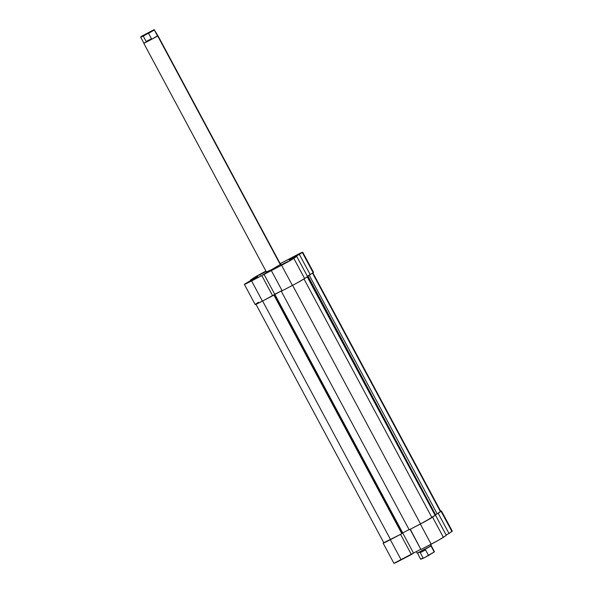 <?xml version="1.0" encoding="UTF-8"?>
<svg xmlns="http://www.w3.org/2000/svg" width="593" height="593" viewBox="0 0 593 593"><rect width="100%" height="100%" fill="white"/><g stroke="black" fill="none" stroke-linecap="round" stroke-linejoin="round"><path stroke-width="0.89" d="M266.116 271.453L259.408 275.019L266.087 271.394M293.72 256.865L289.399 259.334L293.72 256.865M285.211 262.743L280.904 265.212L285.211 262.743M283.358 264.026L287.664 261.557L283.358 264.026M255.22 278.428L250.891 280.889L255.22 278.428M266.857 271.72L271.49 269.704L266.413 272.002M272.624 295.766L261.809 275.589L251.58 280.934L262.402 301.111L282.023 290.496L272.624 295.766L261.809 275.589L244.405 284.329L257.859 276.264L250.357 280.185L253.967 277.724L265.508 271.327A11.252 0.385 151.8 0 0 253.255 278.184L250.357 280.185L257.859 276.264L244.746 284.054A11.252 0.385 151.8 0 0 244.375 284.381L255.19 304.565A11.252 0.385 -28.2 0 0 262.402 301.111L272.624 295.766M304.646 278.569L293.824 258.392L296.73 256.391L307.545 276.568L304.646 278.569L307.545 276.568L296.73 256.391L287.331 262.165L261.809 275.589L263.937 274.122L274.752 294.298L263.937 274.122L273.477 269.133L271.349 270.601L282.172 290.778L296.255 283.38L304.646 278.569L293.824 258.392A11.252 0.385 151.8 0 1 281.571 265.249L271.349 270.601L282.172 290.778L292.393 285.433L281.571 265.249L292.393 285.433A11.252 0.385 -28.2 0 0 304.646 278.569M302.712 252.188L313.534 272.372A11.252 0.385 -28.2 0 1 313.156 272.698L307.359 276.212L313.156 272.698L302.334 252.522A11.252 0.385 151.8 0 0 302.712 252.188A11.252 0.385 151.8 0 0 295.499 255.642L280.178 263.655L302.645 252.181L289.228 260.312L296.73 256.391L289.228 260.312L302.334 252.522L313.156 272.698L313.467 272.365M280.578 264.404L271.49 269.704L280.104 264.619M253.359 279.703L257.681 277.265L253.359 279.703M258.466 302.23L255.568 304.231L258.466 302.23M255.22 304.505L262.402 301.111L251.58 280.934A11.252 0.385 151.8 0 1 244.375 284.381M310.258 274.7L299.435 254.523L310.258 274.7M281.275 291.215L409.207 529.816L420.526 523.901L292.601 285.322L420.526 523.901L431.897 517.526L303.994 278.992L431.897 517.526L435.114 515.31L307.218 276.798L435.114 515.31L425.87 521.032L409.207 529.816L281.275 291.215L282.157 290.748L281.275 291.215M440.695 511.344L437.197 513.872L309.264 275.271L307.626 276.123L435.566 514.724L437.197 513.872L435.566 514.724L307.9 275.938L307.359 276.219L309.576 275.056L309.264 275.271L437.197 513.872L440.414 511.655L312.518 273.136L440.414 511.655L440.762 511.351L312.822 272.75M384.182 542.476L390.535 539.578L262.61 301.007L390.535 539.578L401.846 533.663L273.914 295.062L272.817 295.633L282.031 290.511L274.774 294.306L402.714 532.907L409.081 529.579L402.714 532.907L274.774 294.306L273.417 295.24L274.374 294.743L402.313 533.344L274.374 294.743L273.914 295.062L401.846 533.663L383.834 542.788L255.902 304.179M282.127 290.689L281.734 290.896L282.127 290.689M434.943 515.006L435.544 514.694L434.943 515.006M402.247 533.226L402.714 532.907L402.247 533.226M410.104 529.379L420.926 549.555L431.148 544.211L420.333 524.034L410.297 529.245L420.926 549.555L438.694 540.134L446.307 535.346L435.484 515.169L427.872 519.957L410.104 529.379M440.214 511.44L441.437 511.033L438.19 513.301L449.012 533.478L451.91 531.476L441.096 511.299L437.508 513.657L438.19 513.301L449.012 533.478L452.222 531.143M446.114 534.997L449.012 533.478L446.114 534.997M393.982 563.283L420.778 549.281L413.514 553.076L402.699 532.914L413.514 553.076L411.386 554.544L400.564 534.367L383.508 542.84A11.252 0.385 151.8 0 0 383.13 543.166A11.252 0.385 151.8 0 0 390.342 539.712L401.157 559.896L411.386 554.544L400.564 534.367L390.342 539.712L401.157 559.896A11.252 0.385 -28.2 0 1 393.952 563.343L383.13 543.166M434.802 515.525L432.579 517.17L443.401 537.347L446.307 535.346L435.484 515.169L434.802 515.525M443.401 537.347L432.579 517.17A11.252 0.385 151.8 0 1 420.333 524.034L431.148 544.211A11.252 0.385 -28.2 0 0 443.401 537.347M451.91 531.476A11.252 0.385 -28.2 0 0 452.289 531.15L441.466 510.973A11.252 0.385 151.8 0 1 441.096 511.299L451.91 531.476M440.695 511.225A11.252 0.385 151.8 0 1 441.466 510.973M140.845 36.788L140.711 37.218L143.269 36.091L143.914 35.395L140.845 36.788L141.994 36.01L154.158 29.65L140.852 36.803L154.158 29.65L147.613 33.46L148.561 33.327L151.445 38.708L148.947 40.761L157.738 36.032L280.378 264.76L157.997 35.795L157.523 35.965L154.336 30.013L148.561 33.327L151.445 38.708L148.947 40.761L146.16 41.473L151.445 38.708L146.16 41.473L143.269 36.091L154.336 30.013L157.79 35.736L148.947 40.761L146.16 41.473L143.269 36.091L140.978 37.003M143.417 35.365L151.756 30.955L143.417 35.365M421.267 559.095L424.084 557.909L423.135 558.043L420.252 552.661L425.537 549.896L428.428 555.278L434.202 551.964L431.015 546.02L434.461 551.735L431.274 545.79L422.438 550.823L425.537 549.896L420.252 552.661L422.438 550.823L417.39 553.232L431.015 546.02L431.341 545.582L430.422 544.589L431.074 545.805L417.183 553.173L431.015 546.02L431.341 545.575L430.733 544.433M420.845 558.954L423.135 558.043L420.585 559.184L417.442 552.935M420.585 559.184L424.084 557.909L423.135 558.043L420.252 552.661L422.438 550.823L425.537 549.896L428.428 555.278L424.084 557.909L433.446 552.506M427.783 555.975L434.461 551.749L427.783 555.975M154.158 29.65L157.997 35.795L280.674 264.574M144.106 43.163L157.738 36.032L143.832 43.4L148.947 40.761L143.899 43.17L140.711 37.233M260.06 275.219L259.408 275.019M290.051 259.534L289.399 259.334M281.542 265.405L280.889 265.212M251.543 281.089L250.891 280.889M266.694 272.521L266.042 272.32M280.852 264.923L281.052 264.27M257.495 277.902L257.688 277.25M287.486 262.217L287.687 261.565M295.996 256.346L296.196 255.694M417.175 553.165L416.33 551.601M143.832 43.4L266.502 272.172"/></g></svg>
